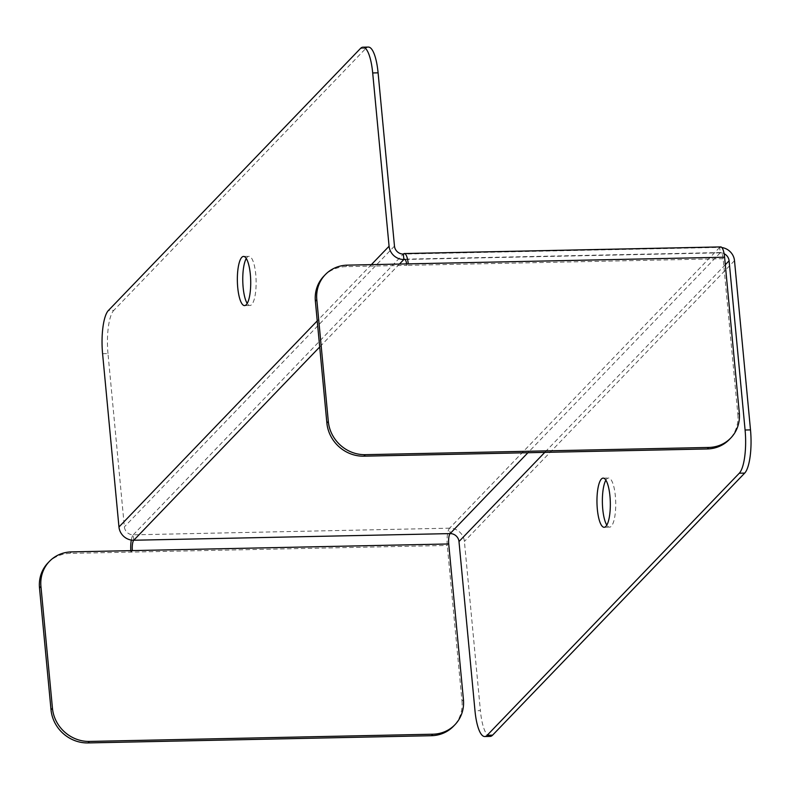 <?xml version="1.0" encoding="UTF-8"?>
<svg xmlns="http://www.w3.org/2000/svg" width="790" height="790" viewBox="0 0 790 790"><rect width="100%" height="100%" fill="white"/><g stroke="black" fill="none" stroke-linecap="round" stroke-linejoin="round"><path stroke-width="0.59" stroke-dasharray="3.95 2.96" d="M102.591 353.703L107.993 353.594L124.376 526.881A8.433 7.831 43.9 0 0 133.253 534.83A14.052 3.812 -91.2 0 0 131.298 540.074M133.767 540.242L133.253 534.83L449.599 528.174L450.112 533.596M405.063 259.466L720.213 252.83L719.7 247.418A14.052 13.055 -136.1 0 1 721.853 247.547M739.302 412.903L737.86 414.394L723.146 258.715A8.433 2.291 88.8 0 0 720.806 252.533A8.433 2.291 88.8 0 0 720.213 252.83A8.433 7.831 -136.1 0 1 724.104 253.699M463.434 699.654L462.002 701.145L447.278 545.456A14.052 3.812 88.8 0 1 449.599 528.174A14.052 13.055 -136.1 0 1 464.401 541.436L480.399 710.654L474.988 710.773M605.871 480.172A24.589 6.666 88.8 0 1 606.809 478.898A24.589 6.666 88.8 0 1 608.537 478.009A24.589 6.666 88.8 0 1 615.716 502.45A24.589 6.666 88.8 0 1 609.564 527.167A24.589 6.666 88.8 0 1 606.819 525.113M490.136 736.408A35.125 9.529 88.8 0 1 480.399 710.654M246.273 258.488A24.589 6.666 88.8 0 1 247.211 257.214A24.589 6.666 88.8 0 1 248.929 256.325A24.589 6.666 88.8 0 1 256.118 280.766A24.589 6.666 88.8 0 1 249.966 305.483A24.589 6.666 88.8 0 1 247.211 303.429M360.487 48.457L365.898 48.348L113.799 310.391L108.388 310.5M365.898 48.348A35.125 9.529 88.8 0 1 368.357 47.074M107.993 353.594A35.125 9.529 88.8 0 1 113.799 310.391M133.253 534.83L403.354 254.074L719.7 247.418A14.052 3.812 88.8 0 1 720.687 246.915M323.851 276.135A35.125 32.637 -136.1 0 1 345.961 266.645L406.801 265.361A8.433 2.291 -91.2 0 0 406.623 263.9M723.146 258.715L406.801 265.361L408.242 263.87M737.86 414.394A35.125 32.637 -136.1 0 1 729.377 439.457M132.374 550.61L130.933 552.111A14.052 3.812 -91.2 0 1 130.814 550.65M47.983 562.885A35.125 32.637 -136.1 0 1 70.103 553.395L447.278 545.456M462.002 701.145A35.125 32.637 -136.1 0 1 453.509 726.207M725.299 264.739L544.784 452.374M734.502 260.67L464.401 541.436M719.7 247.418L449.599 528.174M394.477 246.115L124.376 526.881M371.359 264.64L317.225 320.908M399.483 264.048L319.693 346.988M720.213 252.83L527.908 452.729M345.961 266.645L347.403 265.144M70.103 553.395L71.534 551.894M720.806 252.533L404.46 259.179M244.554 305.592L249.966 305.483M243.518 256.434L248.929 256.325M604.162 527.286L609.564 527.167M603.125 478.118L608.537 478.009"/><path stroke-width="1.19" d="M378.094 72.828L372.692 72.947A35.125 9.529 -91.2 0 0 362.946 47.193L368.357 47.074A35.125 9.529 88.8 0 1 378.094 72.828L394.477 246.115A8.433 7.831 43.9 0 0 403.354 254.074L403.868 259.485L399.483 264.048M372.692 72.947L389.075 246.233A14.052 13.055 43.9 0 0 403.868 259.485L405.063 259.466M362.946 47.193A35.125 9.529 -91.2 0 0 360.487 48.457L108.388 310.5A35.125 9.529 -91.2 0 0 102.591 353.703L118.964 526.989A14.052 13.055 43.9 0 0 133.767 540.242A8.433 2.291 -91.2 0 0 132.374 550.61L448.72 543.964A8.433 2.291 88.8 0 1 450.112 533.596A8.433 7.831 -136.1 0 1 458.99 541.545L474.988 710.773A35.125 9.529 -91.2 0 0 484.734 736.527A35.125 9.529 -91.2 0 0 487.193 735.253L492.604 735.144A35.125 9.529 88.8 0 1 490.136 736.408L484.734 736.527M721.853 247.547A14.052 13.055 -136.1 0 1 734.502 260.67L750.5 429.898A35.125 9.529 88.8 0 1 744.694 473.101L492.604 735.144M724.104 253.699A8.433 7.831 -136.1 0 1 729.091 260.789L745.089 430.007L750.5 429.898M601.407 479.007A24.589 6.666 -91.2 0 0 597.102 506.074A24.589 6.666 -91.2 0 0 604.162 527.286A24.589 6.666 -91.2 0 0 610.314 502.559A24.589 6.666 -91.2 0 0 603.125 478.118A24.589 6.666 -91.2 0 0 601.407 479.007M744.694 473.101L739.292 473.22L487.193 735.253M739.292 473.22A35.125 9.529 -91.2 0 0 745.089 430.007M606.819 525.113A24.589 6.666 88.8 0 1 602.385 502.726A24.589 6.666 88.8 0 1 605.871 480.172M247.211 303.429A24.589 6.666 88.8 0 1 242.777 281.043A24.589 6.666 88.8 0 1 246.273 258.488M241.799 257.323A24.589 6.666 -91.2 0 0 237.494 284.39A24.589 6.666 -91.2 0 0 244.554 305.592A24.589 6.666 -91.2 0 0 250.707 280.875A24.589 6.666 -91.2 0 0 243.518 256.434A24.589 6.666 -91.2 0 0 241.799 257.323M315.368 301.197A35.125 32.637 -136.1 0 1 323.851 276.135L325.292 274.644A35.125 32.637 43.9 0 1 347.403 265.144L408.242 263.87A14.052 3.812 -91.2 0 0 404.342 253.56L720.687 246.915A14.052 3.812 88.8 0 1 724.588 257.214L739.302 412.903A35.125 32.637 43.9 0 1 730.819 437.966L729.377 439.457A35.125 32.637 -136.1 0 1 707.267 448.957L363.884 456.176A35.125 32.637 -136.1 0 1 326.882 423.045L328.324 421.544L316.81 299.696L315.368 301.197L326.882 423.045M406.623 263.9A8.433 2.291 -91.2 0 0 404.46 259.179A8.433 2.291 -91.2 0 0 403.868 259.485M404.342 253.56A14.052 3.812 -91.2 0 0 403.354 254.074M328.324 421.544A35.125 32.637 43.9 0 0 365.316 454.675L363.884 456.176M707.267 448.957L708.709 447.456L365.316 454.675M708.709 447.456A35.125 32.637 43.9 0 0 730.819 437.966M325.292 274.644A35.125 32.637 43.9 0 0 316.81 299.696M131.298 540.074A14.052 3.812 -91.2 0 0 130.814 550.65M89.458 741.425L88.016 742.926A35.125 32.637 -136.1 0 1 51.014 709.785L52.456 708.294A35.125 32.637 43.9 0 0 89.458 741.425L432.841 734.206A35.125 32.637 43.9 0 0 454.951 724.707A35.125 32.637 43.9 0 0 463.434 699.654L448.72 543.964M88.016 742.926L431.399 735.707L432.841 734.206M52.456 708.294L40.942 586.447L39.5 587.948L51.014 709.785M39.5 587.948A35.125 32.637 -136.1 0 1 47.983 562.885L49.424 561.384A35.125 32.637 43.9 0 0 40.942 586.447M454.951 724.707L453.509 726.207A35.125 32.637 -136.1 0 1 431.399 735.707M49.424 561.384A35.125 32.637 43.9 0 1 71.534 551.894L132.374 550.61M729.091 260.789L725.299 264.739M544.784 452.374L458.99 541.545M389.075 246.233L371.359 264.64M317.225 320.908L118.964 526.989M319.693 346.988L133.767 540.242L450.112 533.596L527.908 452.729M408.242 263.87L724.588 257.214"/></g></svg>
